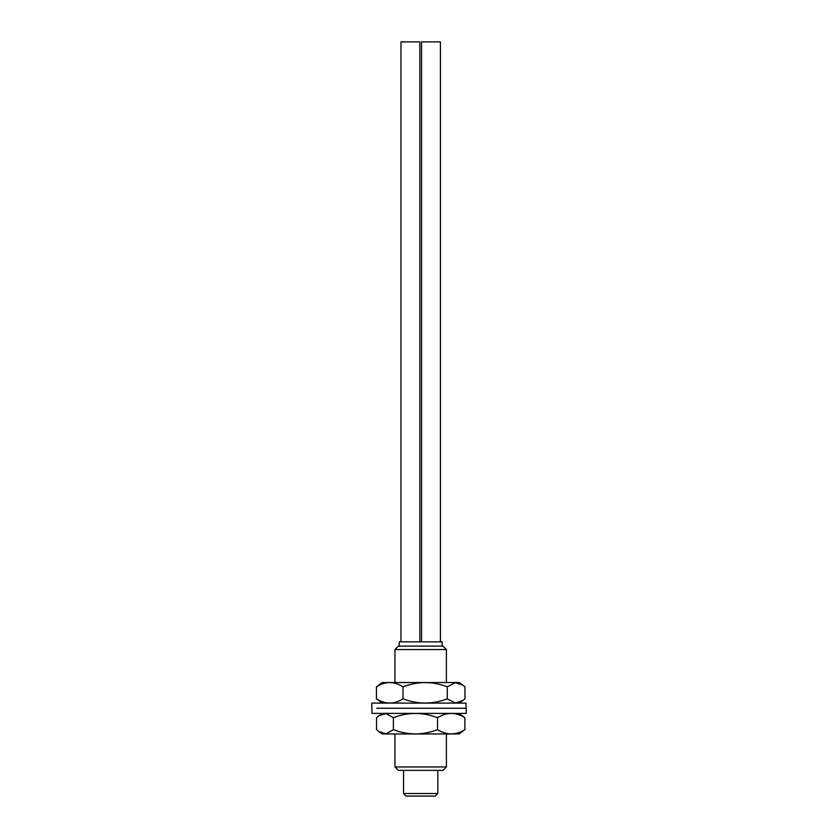 <?xml version="1.0" encoding="UTF-8"?>
<svg xmlns="http://www.w3.org/2000/svg" width="838" height="838" viewBox="0 0 838 838"><rect width="100%" height="100%" fill="white"/><g stroke="black" fill="none" stroke-linecap="round" stroke-linejoin="round"><path stroke-width="1.26" d="M442.977 646.119L398.417 646.119L394.981 649.544L446.403 649.544L442.977 646.119M394.981 649.544L394.981 682.541M394.981 733.962L394.981 766.959L446.403 766.959L446.403 733.962M394.981 766.959L398.417 770.384L442.977 770.384L446.403 766.959M437.834 770.384L437.834 793.534L403.549 793.534L403.549 770.384M437.834 793.534L435.268 796.1L406.126 796.1L403.549 793.534M400.983 641.835L400.983 41.9L419.838 41.9L419.838 641.835M421.556 641.835L421.556 41.9L440.411 41.9L440.411 641.835M399.265 646.119L399.265 641.835L442.118 641.835L442.118 646.119M403.026 698.829L403.026 686.825C417.785 681.189 432.534 681.189 447.293 686.825L447.293 698.829C432.534 704.454 417.785 704.454 403.026 698.829C394.164 704.454 385.291 704.454 376.43 698.829L382.254 703.113M447.293 686.825L455.191 682.698L462.733 685.055L464.964 686.825L464.964 698.829L462.733 700.589L455.191 702.956L447.293 698.829M462.733 685.055L459.14 682.541L382.254 682.541L376.43 686.825L376.43 698.829M403.026 686.825C394.164 681.189 385.291 681.189 376.43 686.825M371.768 708.257L371.768 703.113L466.043 703.113L466.043 708.257M437.541 717.684L437.541 729.678C422.823 735.314 408.106 735.314 393.389 729.678L393.389 717.684C408.106 712.049 422.823 712.049 437.541 717.684C446.644 712.049 455.746 712.049 464.849 717.684L459.14 713.4M393.389 729.678L386.014 733.795L379.006 731.689L376.545 729.678L376.545 717.684L379.006 715.662L386.014 713.567L393.389 717.684M379.006 731.689L382.254 733.962L459.14 733.962L464.849 729.678L464.849 717.684M437.541 729.678C446.644 735.314 455.746 735.314 464.849 729.678M376.744 708.257L466.232 708.257L466.232 713.4L371.957 713.4L371.957 708.257M446.403 682.541L446.403 649.544M459.14 703.113L462.733 700.589M382.254 713.4L379.006 715.662"/></g></svg>
